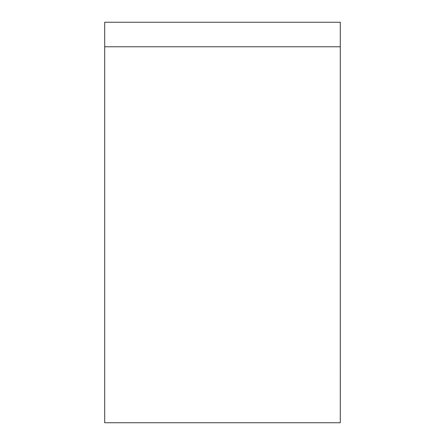 <?xml version="1.0" encoding="UTF-8"?>
<svg xmlns="http://www.w3.org/2000/svg" width="445" height="445" viewBox="0 0 445 445"><rect width="100%" height="100%" fill="white"/><g stroke="black" fill="none" stroke-linecap="round" stroke-linejoin="round"><path stroke-width="0.67" d="M104.697 46.764L340.286 46.764L340.286 422.75L104.697 422.75L104.697 22.25L340.286 22.25L340.286 46.764L104.697 46.764L104.697 398.236M340.286 398.236L340.286 46.764M340.286 181.148L340.303 399.193L340.286 181.148M340.303 181.148L340.303 263.852"/></g></svg>
